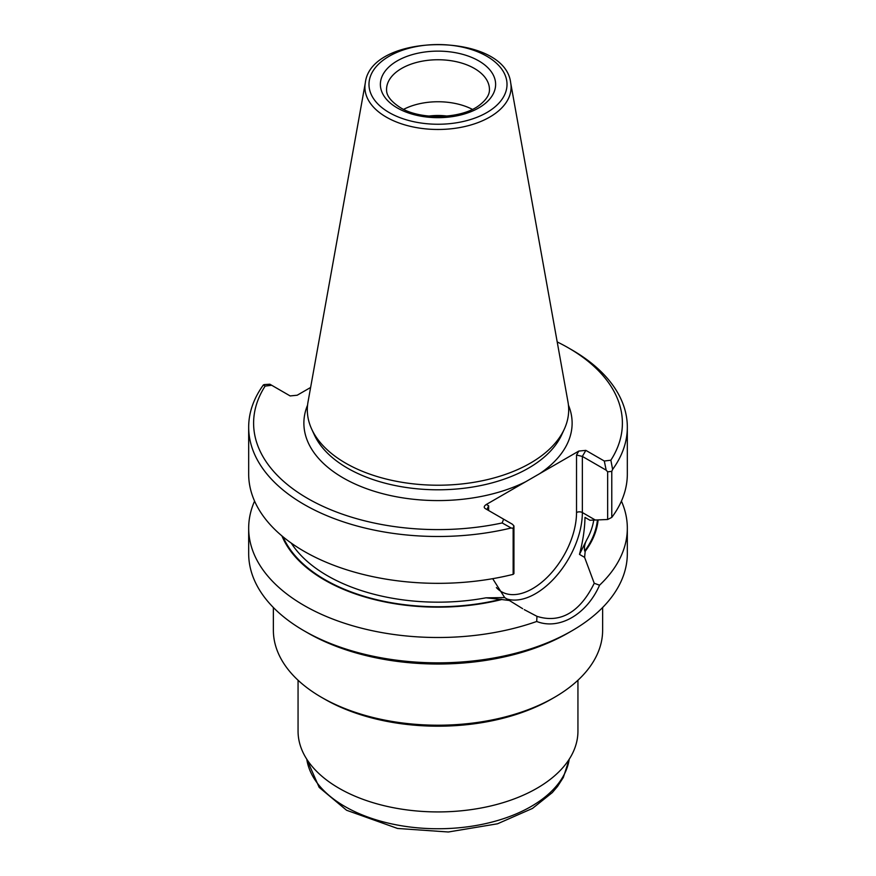 <?xml version="1.0" encoding="UTF-8"?>
<svg xmlns="http://www.w3.org/2000/svg" width="876" height="876" viewBox="0 0 876 876"><rect width="100%" height="100%" fill="white"/><g stroke="black" fill="none" stroke-linecap="round" stroke-linejoin="round"><path stroke-width="1.31" d="M254.577 501.116A189.326 109.303 0 0 0 248.674 528.195L248.674 553.544A189.326 109.303 0 0 0 304.125 630.83L307.618 632.844A184.387 106.456 0 0 0 568.382 632.844L571.875 630.83A189.326 109.303 0 0 0 627.325 553.544L627.325 528.195A189.326 109.303 0 0 0 621.423 501.116M472.383 109.358A51.443 29.707 0 0 0 403.617 109.358M447.22 116.081A41.599 24.013 0 0 0 428.78 116.081M365.303 82.924L308.013 401.985A130.688 75.456 0 0 0 311.714 429.185A130.688 75.456 0 0 0 345.593 463.119A130.688 75.456 0 0 0 471.923 482.632A130.688 75.456 0 0 0 564.286 429.185A130.688 75.456 0 0 0 567.987 401.985L510.697 82.924C505.156 31.908 370.844 31.908 365.303 82.924A73.091 42.201 0 0 0 386.316 117.121A73.091 42.201 0 0 0 469.416 125.377A73.091 42.201 0 0 0 510.697 82.924M310.608 387.477L297.183 395.229L290.153 395.93L271.691 385.265L265.132 386.097A184.387 106.456 0 0 0 307.618 498.422A184.387 106.456 0 0 0 502.167 522.95L503.612 519.172L485.151 508.507C483.629 507.346 484.034 505.989 486.355 504.456L578.817 451.063L585.847 450.373L604.309 461.028L610.868 460.196A184.387 106.456 0 0 0 568.382 347.871A184.387 106.456 0 0 0 557.213 341.936M585.19 551.343L584.599 557.355L579.474 554.399L586.854 539.583C584.752 543.536 584.018 547.358 584.664 551.037L585.19 551.343A160.385 92.593 0 0 0 598.122 519.906M281.941 535.915A160.385 92.593 0 0 0 501.707 599.534L485.994 597.815L504.675 597.585L522.676 608.7M265.132 386.097L263.38 384.936L264.224 384.597L269.83 384.203L271.691 385.265M607.659 519.501L611.777 517.409L611.777 471.365L607.659 471.825L607.659 519.501L589.931 520.256L584.993 517.409C584.763 529.005 582.923 541.335 579.474 554.399M607.659 471.825L606.17 470.171L582.354 456.418L582.354 512.537L595.286 520.015M503.612 519.172L512.449 524.275L513.938 525.928L513.938 573.605L513.15 574.36L513.15 528.305M584.599 557.355L594.235 583.274C580.766 610.846 561.352 624.051 536.966 616.332L524.275 609.641M492.695 578.675L504.675 597.585M501.707 599.534L509.799 600.542M611.777 471.365L612.62 469.426L610.868 460.196M606.17 470.171L604.309 461.028M536.955 616.343L536.703 621.478C559.26 630.337 586.789 614.415 599.556 585.19L594.235 583.274M502.167 522.95L511.168 527.998L513.139 528.305L513.938 525.928M486.355 504.456L488.644 505.77L487.439 508.43L488.622 510.511M496.385 587.577A62.152 35.883 120 0 0 545.628 578.839A62.152 35.883 120 0 0 576.528 512.537L576.528 455.027L582.354 456.418L585.847 450.373M263.38 384.936A189.326 109.303 0 0 0 248.674 427.181L248.674 474.025A189.326 109.303 0 0 0 513.15 574.36M248.674 427.181A189.326 109.303 0 0 0 511.168 527.998M307.618 632.844L304.125 630.83A189.326 109.303 0 0 0 571.875 630.83M248.674 528.195A189.326 109.303 0 0 0 304.125 605.491A189.326 109.303 0 0 0 536.703 621.478M599.556 585.19A189.326 109.303 0 0 0 627.325 528.195M612.62 469.426A189.326 109.303 0 0 0 627.325 427.181A189.326 109.303 0 0 0 571.875 349.885L568.382 347.871M611.777 517.409A189.326 109.303 0 0 0 627.325 474.025L627.325 427.181M298.059 680.236L298.059 731.132A139.941 80.789 0 0 0 339.045 788.258A139.941 80.789 0 0 0 491.556 805.778A139.941 80.789 0 0 0 577.941 731.132L577.941 680.236M273.367 607.517L273.367 630.162A164.633 95.046 0 0 0 321.58 697.373L324.492 699.048A160.516 92.67 0 0 0 551.508 699.048L554.42 697.373A164.633 95.046 0 0 0 602.633 630.162L602.633 607.517M324.492 699.048L321.58 697.373A164.633 95.046 0 0 0 321.591 697.373A164.633 95.046 0 0 0 554.42 697.373M397.255 107.923A57.619 33.266 0 0 0 493.659 93.009A57.619 33.266 0 0 0 423.086 52.264A57.619 33.266 0 0 0 397.255 107.923M489.443 89.44A51.443 29.707 0 0 0 438 59.743A51.443 29.707 0 0 0 386.557 89.44C386.601 91.378 385.801 98.189 400.343 107.617C420.688 120.439 462.2 118.95 479.522 105.12C486.344 99.787 489.662 94.564 489.443 89.44M389.196 112.577A69.018 39.847 0 0 0 504.664 94.718A69.018 39.847 0 0 0 420.141 45.913A69.018 39.847 0 0 0 389.196 112.577M307.564 405.117A134.127 77.438 0 0 0 343.162 477.902A134.127 77.438 0 0 0 525.622 481.778M584.664 551.037A159.695 92.199 0 0 0 597.421 519.928M311.714 429.185L314.375 434.945A127.94 73.869 0 0 0 347.531 468.167A127.94 73.869 0 0 0 471.211 487.264A127.94 73.869 0 0 0 561.625 434.945L564.286 429.185M539.55 473.741A134.127 77.438 0 0 0 568.436 405.117M283.036 536.824A159.695 92.199 0 0 0 501.181 599.228M507.27 599.075A66.269 38.259 120 0 0 556.391 575.959A66.269 38.259 120 0 0 582.354 512.537A4.117 2.376 180 0 0 576.528 512.537M586.854 539.583A156.399 90.294 0 0 0 593.753 520.07M291.248 543.087A156.399 90.294 0 0 0 485.994 597.815M576.528 455.027L578.817 451.063M488.644 510.522L488.644 505.77M306.775 759.185A131.707 76.037 0 0 0 344.87 806.478A131.707 76.037 0 0 0 483.169 824.141A131.707 76.037 0 0 0 569.225 759.185M569.29 759.087L563.334 777.439L557.552 786.429L552.307 792.594L532.477 808.428L497.524 823.79L448.315 831.992L397.54 828.455L346.578 810.256L319.182 787.382L306.709 759.087"/></g></svg>
